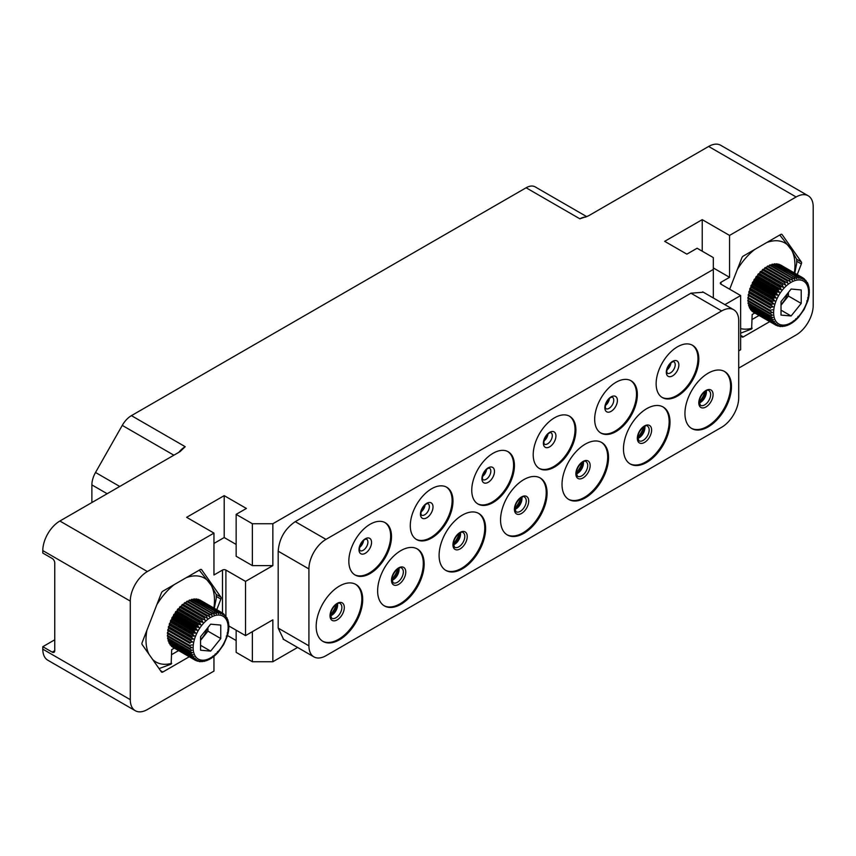 <?xml version="1.0" encoding="UTF-8"?>
<svg xmlns="http://www.w3.org/2000/svg" width="856" height="856" viewBox="0 0 856 856"><rect width="100%" height="100%" fill="white"/><g stroke="black" fill="none" stroke-linecap="round" stroke-linejoin="round"><path stroke-width="1.28" d="M692.13 345.075A30.185 17.42 120 0 1 697.961 358.632A30.185 17.42 -60 0 1 685.067 388.71A30.185 17.42 -60 0 1 661.966 397.323M656.135 383.766A30.185 17.42 -60 0 1 669.306 353.4A30.185 17.42 -60 0 1 692.568 345.31A30.185 17.42 -60 0 1 698.817 359.124A30.185 17.42 -60 0 1 685.635 389.501A30.185 17.42 -60 0 1 662.384 397.58A30.185 17.42 -60 0 1 656.135 383.766M721.651 310.953L325.986 539.376A24.139 13.942 120 0 0 308.92 568.951L308.92 645.831A24.139 13.942 120 0 0 313.917 656.884A24.139 13.942 120 0 0 325.986 655.696L721.651 427.262A24.139 13.942 120 0 0 738.717 397.687L738.717 320.807A24.139 13.942 120 0 0 733.72 309.754A24.139 13.942 120 0 0 721.651 310.953L690.931 293.201L703.386 292.238M362.698 599.51A32.892 18.992 -60 0 1 348.339 632.616A32.892 18.992 -60 0 1 322.99 641.422A32.892 18.992 -60 0 1 316.174 626.367A32.892 18.992 -60 0 1 330.534 593.262A32.892 18.992 -60 0 1 355.882 584.445A32.892 18.992 -60 0 1 362.698 599.51M424.159 564.018A32.892 18.992 -60 0 1 409.799 597.124A32.892 18.992 -60 0 1 384.451 605.941A32.892 18.992 -60 0 1 377.635 590.886A32.892 18.992 -60 0 1 391.995 557.78A32.892 18.992 -60 0 1 417.343 548.963A32.892 18.992 -60 0 1 424.159 564.018M485.62 528.537A32.892 18.992 -60 0 1 471.26 561.643A32.892 18.992 -60 0 1 445.912 570.46A32.892 18.992 -60 0 1 439.096 555.394A32.892 18.992 -60 0 1 453.455 522.288A32.892 18.992 -60 0 1 478.804 513.482A32.892 18.992 -60 0 1 485.62 528.537M547.08 493.056A32.892 18.992 -60 0 1 532.721 526.162A32.892 18.992 -60 0 1 507.373 534.979A32.892 18.992 -60 0 1 500.557 519.913A32.892 18.992 -60 0 1 514.916 486.807A32.892 18.992 -60 0 1 540.264 477.99A32.892 18.992 -60 0 1 547.08 493.056M608.541 457.575A32.892 18.992 -60 0 1 594.182 490.681A32.892 18.992 -60 0 1 568.833 499.487A32.892 18.992 -60 0 1 562.018 484.432A32.892 18.992 -60 0 1 576.377 451.326A32.892 18.992 -60 0 1 601.725 442.509A32.892 18.992 -60 0 1 608.541 457.575M670.002 422.083A32.892 18.992 -60 0 1 655.643 455.189A32.892 18.992 -60 0 1 630.294 464.005A32.892 18.992 -60 0 1 623.478 448.951A32.892 18.992 -60 0 1 637.838 415.845A32.892 18.992 -60 0 1 663.186 407.028A32.892 18.992 -60 0 1 670.002 422.083M731.463 386.602A32.892 18.992 -60 0 1 717.103 419.708A32.892 18.992 -60 0 1 691.755 428.524A32.892 18.992 -60 0 1 684.939 413.459A32.892 18.992 -60 0 1 699.298 380.353A32.892 18.992 -60 0 1 724.647 371.547A32.892 18.992 -60 0 1 731.463 386.602M391.502 536.552A30.185 17.42 -60 0 1 378.331 566.918A30.185 17.42 -60 0 1 355.08 575.007A30.185 17.42 -60 0 1 348.831 561.194A30.185 17.42 -60 0 1 362.002 530.816A30.185 17.42 -60 0 1 385.254 522.727A30.185 17.42 -60 0 1 391.502 536.552M452.974 501.06A30.185 17.42 -60 0 1 439.791 531.437A30.185 17.42 -60 0 1 416.54 539.526A30.185 17.42 -60 0 1 410.291 525.702A30.185 17.42 -60 0 1 423.463 495.335A30.185 17.42 -60 0 1 446.714 487.246A30.185 17.42 -60 0 1 452.974 501.06M514.435 465.578A30.185 17.42 -60 0 1 501.252 495.956A30.185 17.42 -60 0 1 478.001 504.034A30.185 17.42 -60 0 1 471.752 490.221A30.185 17.42 -60 0 1 484.924 459.843A30.185 17.42 -60 0 1 508.175 451.765A30.185 17.42 -60 0 1 514.435 465.578M575.895 430.097A30.185 17.42 -60 0 1 562.713 460.464A30.185 17.42 -60 0 1 539.462 468.553A30.185 17.42 -60 0 1 533.213 454.739A30.185 17.42 -60 0 1 546.385 424.362A30.185 17.42 -60 0 1 569.636 416.284A30.185 17.42 -60 0 1 575.895 430.097M637.356 394.605A30.185 17.42 -60 0 1 624.174 424.983A30.185 17.42 -60 0 1 600.923 433.072A30.185 17.42 -60 0 1 594.674 419.247A30.185 17.42 -60 0 1 607.846 388.881A30.185 17.42 -60 0 1 631.097 380.792A30.185 17.42 -60 0 1 637.356 394.605M691.102 293.105L295.063 521.753M713.326 297.984L713.326 269.426L272.85 523.733L272.85 565.623L245.533 581.395L245.533 635.612L272.85 619.84L272.85 661.731L297.578 647.457M721.009 284.213A2.418 1.391 180 0 1 720.303 283.229A2.418 1.391 180 0 1 721.009 282.245L721.009 284.213L740.643 295.545L724.882 304.65M740.643 295.545L740.643 349.762L738.717 350.874M278.189 551.178C279.195 538.638 284.877 528.794 295.234 521.646M308.92 645.831L278.189 628.101L278.189 550.975M283.582 639.379L278.189 628.122M245.533 635.612L228.873 625.993M272.85 523.733L252.37 523.733L236.149 514.37L246.389 508.453L224.197 495.645L186.64 517.324L213.957 533.095L147.371 571.541A24.139 13.942 120 0 0 130.294 601.105L130.294 699.673A24.139 13.942 120 0 0 135.302 710.726A24.139 13.942 120 0 0 147.371 709.538L213.957 671.093L213.957 656.338M213.957 533.095L213.957 574.986L222.485 570.064A2.418 1.391 180 0 1 225.898 570.064L225.898 616.095M216.761 609.718L220.891 599.082A2.418 1.391 -60 0 0 220.891 597.103L201.663 569.764A2.418 1.391 -60 0 0 201.395 569.508A2.418 1.391 -60 0 0 200.186 569.625L162.843 591.186A2.418 1.391 -60 0 0 161.367 593.026L142.139 642.567A2.418 1.391 -60 0 0 142.139 644.536L161.367 671.885A2.418 1.391 -60 0 0 161.634 672.131A2.418 1.391 -60 0 0 162.843 672.014L189.272 656.755M135.302 710.726L47.797 660.211A24.139 13.942 -60 0 1 42.8 649.158L42.8 646.697L54.752 639.796M227.503 635.548L236.149 640.534M236.149 630.187L236.149 652.368L252.37 661.731L272.85 661.731M721.009 282.245L729.547 277.312L729.547 235.421L796.123 196.976A24.139 13.942 120 0 1 808.203 195.789A24.139 13.942 120 0 1 813.2 206.842L813.2 305.41A24.139 13.942 120 0 1 796.123 334.974L738.717 368.123M91.881 502.536L91.881 484.903A18.104 10.454 -60 0 1 95.519 472.48L122.258 425.389A18.104 10.454 -60 0 1 131.428 415.642L526.108 187.774A18.104 10.454 -60 0 1 535.16 186.876A18.104 10.454 -60 0 1 535.268 186.94L586.767 216.675L535.16 186.876M796.123 196.976L708.629 146.462A24.139 13.942 -60 0 1 720.698 145.274L808.203 195.789M708.629 146.462L588.425 215.873L579.887 218.826L526.108 187.774M740.643 335.06L741.831 336.75A2.418 1.391 -60 0 0 742.098 337.007A2.418 1.391 -60 0 0 743.308 336.89L769.737 321.631M797.225 274.583L801.355 263.948L796.915 261.38M729.676 289.221L741.831 257.902A2.418 1.391 -60 0 1 743.308 256.062L780.651 234.501A2.418 1.391 -60 0 1 781.86 234.384A2.418 1.391 -60 0 1 782.138 234.63L801.355 261.979A2.418 1.391 -60 0 1 801.355 263.948M131.428 415.642L185.206 446.693L180.081 451.615L59.877 521.026L147.371 571.541M729.547 235.421L702.23 219.65L664.673 241.339L686.865 254.146L697.105 248.24L713.326 257.603L713.326 269.426M42.8 646.697L52.195 652.122A3.617 2.087 60 0 0 54.003 652.293A3.617 2.087 60 0 0 54.752 650.635L54.752 562.916A3.617 2.087 60 0 0 52.195 558.476L42.8 553.062L42.8 550.59A24.139 13.942 -60 0 1 59.877 521.026M214.3 608.295L216.236 598.451L216.236 594.513L211.165 585.226L199.277 570.16M178.604 650.592L171.703 654.583M174.335 648.131L171.703 649.65L171.157 664.128L159.056 668.6M152.582 659.388A48.439 27.97 120 0 0 171.703 663.314M208.447 581.374A48.439 27.97 120 0 0 186.255 577.672M213.882 608.06A48.439 27.97 120 0 0 211.165 585.226M146.879 630.38A48.439 27.97 120 0 0 148.901 654.155M174.207 584.627A48.439 27.97 120 0 0 156.83 604.721M171.628 619.648A13.857 8.004 -60 0 1 171.746 619.327A13.857 8.004 -60 0 1 171.906 618.92M172.88 616.855A13.857 8.004 -60 0 1 173.479 615.796M174.699 613.945A13.857 8.004 -60 0 1 175.245 613.228M729.547 277.312L713.326 267.949M702.23 219.65L702.23 251.193M272.85 565.623L252.37 565.623L236.149 556.261L236.149 514.37M252.37 523.733L252.37 565.623M245.533 581.395L225.898 570.064M236.149 544.437L224.197 537.536L213.957 543.442M224.197 495.645L224.197 537.536M794.775 273.171L796.701 263.327L796.701 259.379L791.629 250.091L779.741 235.026M759.069 315.468L752.167 319.449M754.799 313.007L752.167 314.526L751.622 328.993L740.515 333.219M740.643 328.597A48.439 27.97 120 0 0 752.167 328.19M788.922 246.239A48.439 27.97 120 0 0 766.73 242.537M794.347 272.925A48.439 27.97 120 0 0 791.629 250.091M754.671 249.503A48.439 27.97 120 0 0 737.294 269.587M752.092 284.513A13.857 8.004 -60 0 1 752.21 284.192A13.857 8.004 -60 0 1 752.381 283.785M753.344 281.72A13.857 8.004 -60 0 1 753.943 280.661M755.163 278.81A13.857 8.004 -60 0 1 755.72 278.093M252.37 661.731L252.37 631.664M313.917 656.884L283.069 639.079M355.454 584.209A32.892 18.992 120 0 1 361.842 599.018A32.892 18.992 -60 0 1 347.761 631.824A32.892 18.992 -60 0 1 322.562 641.176M416.915 548.728A32.892 18.992 120 0 1 423.303 563.526A32.892 18.992 -60 0 1 409.221 596.343A32.892 18.992 -60 0 1 384.023 605.684M478.376 513.247A32.892 18.992 120 0 1 484.764 528.045A32.892 18.992 -60 0 1 470.682 560.851A32.892 18.992 -60 0 1 445.484 570.203M539.836 477.755A32.892 18.992 120 0 1 546.224 492.564A32.892 18.992 -60 0 1 532.143 525.37A32.892 18.992 -60 0 1 506.955 534.722M601.297 442.274A32.892 18.992 120 0 1 607.685 457.083A32.892 18.992 -60 0 1 593.604 489.889A32.892 18.992 -60 0 1 568.416 499.23M662.758 406.793A32.892 18.992 120 0 1 669.146 421.591A32.892 18.992 -60 0 1 655.065 454.408A32.892 18.992 -60 0 1 629.877 463.749M724.219 371.301A32.892 18.992 120 0 1 730.607 386.11A32.892 18.992 -60 0 1 716.525 418.916A32.892 18.992 -60 0 1 691.338 428.268M384.825 522.492A30.185 17.42 120 0 1 390.657 536.059A30.185 17.42 -60 0 1 377.753 566.126A30.185 17.42 -60 0 1 354.651 574.75M446.286 487.01A30.185 17.42 120 0 1 452.118 500.567A30.185 17.42 -60 0 1 439.224 530.645A30.185 17.42 -60 0 1 416.112 539.269M507.747 451.529A30.185 17.42 120 0 1 513.579 465.086A30.185 17.42 -60 0 1 500.685 495.164A30.185 17.42 -60 0 1 477.573 503.777M569.208 416.037A30.185 17.42 120 0 1 575.039 429.605A30.185 17.42 -60 0 1 562.146 459.683A30.185 17.42 -60 0 1 539.045 468.296M630.669 380.556A30.185 17.42 120 0 1 636.5 394.113A30.185 17.42 -60 0 1 623.607 424.191A30.185 17.42 -60 0 1 600.505 432.815M170.387 621.221L192.632 634.061L194.451 636.072L191.808 636.211A27.242 15.729 120 0 0 191.466 637.185L193.424 639.058L190.824 639.325A27.242 15.729 120 0 0 190.578 640.299L192.664 642.021L190.128 642.407A27.242 15.729 120 0 0 189.968 643.348L167.722 630.508A27.242 15.729 -60 0 1 167.872 629.556L168.9 628.304L168.322 627.448A27.242 15.729 -60 0 1 168.579 626.485L169.659 625.34L169.221 624.345A27.242 15.729 -60 0 1 169.552 623.361L170.686 622.355L170.387 621.221A27.242 15.729 -60 0 1 170.804 620.247L171.97 619.391L171.81 618.139A27.242 15.729 -60 0 1 172.302 617.197L173.479 616.502L173.468 615.154A27.242 15.729 -60 0 1 174.036 614.244L175.202 613.72L175.33 612.297A27.242 15.729 -60 0 1 175.951 611.441L177.096 611.098L177.374 609.622A27.242 15.729 -60 0 1 178.048 608.83L179.15 608.68L179.567 607.172A27.242 15.729 -60 0 1 180.274 606.455L181.311 606.497L181.868 604.978A27.242 15.729 -60 0 1 182.606 604.357L183.569 604.593L184.243 603.084A27.242 15.729 -60 0 1 185.003 602.56L185.87 602.988L186.661 601.522A27.242 15.729 -60 0 1 187.421 601.105L211.935 615.421L211.325 613.153L189.08 600.313A27.242 15.729 -60 0 1 189.829 600.003L214.225 614.49L213.7 612.308L191.455 599.468A27.242 15.729 -60 0 1 192.183 599.275L216.45 613.923L216.001 611.847L193.756 599.007A27.242 15.729 -60 0 1 194.451 598.943L216.696 611.783L218.58 613.731L218.184 611.783L195.938 598.933A27.242 15.729 -60 0 1 196.591 598.986L218.847 611.837L220.581 613.902L220.227 612.104L197.982 599.254A27.242 15.729 -60 0 1 198.581 599.435L220.827 612.275L222.421 614.458L222.089 612.81L199.844 599.96A27.242 15.729 -60 0 1 200.261 600.184A27.242 15.729 -60 0 1 200.379 600.259L222.378 612.96M189.968 643.348L167.722 630.508M192.183 644.91L189.732 645.392A27.242 15.729 120 0 0 189.668 646.301L191.99 647.682L189.625 648.238A27.242 15.729 120 0 0 189.657 649.094L167.412 636.243A27.242 15.729 -60 0 1 167.38 635.398L168.225 633.964L167.412 633.451A27.242 15.729 -60 0 1 167.476 632.541L168.418 631.193M189.657 649.094L192.086 650.293L189.839 650.902A27.242 15.729 120 0 0 189.957 651.694L167.712 638.843A27.242 15.729 -60 0 1 167.583 638.062L168.247 636.736M189.957 651.694L192.472 652.7L190.342 653.342A27.242 15.729 120 0 0 190.556 654.048L168.311 641.208A27.242 15.729 -60 0 1 168.086 640.491L168.568 639.336M190.556 654.048L193.135 654.872L191.134 655.514A27.242 15.729 120 0 0 191.444 656.135L169.199 643.295A27.242 15.729 -60 0 1 168.889 642.674L169.199 641.722M191.444 656.135L194.077 656.766L192.215 657.397A27.242 15.729 120 0 0 192.611 657.922L170.355 645.071A27.242 15.729 -60 0 1 169.97 644.547L170.141 643.83M192.611 657.922L195.275 658.36L193.563 658.949A27.242 15.729 120 0 0 194.034 659.355L171.778 646.515A27.242 15.729 -60 0 1 171.307 646.098L171.371 645.659M195.382 599.478L195.938 598.933M193.06 599.788L193.756 599.007M190.674 600.495L191.455 599.468M188.256 601.586L189.08 600.313M194.451 636.072L170.686 622.355M191.808 636.211L169.552 623.361M171.81 618.139L194.066 630.99L195.724 633.108L193.06 633.098L170.804 620.247M195.724 633.108L171.97 619.391M173.468 615.154L195.714 627.994L197.244 630.219L194.558 630.037L172.302 617.197M197.244 630.219L173.479 616.502M175.33 612.297L197.586 625.137L198.956 627.437L196.281 627.084L174.036 614.244M198.956 627.437L175.202 613.72M177.374 609.622L199.63 622.462L200.86 624.816L198.207 624.281L175.951 611.441M200.86 624.816L177.096 611.098M179.567 607.172L201.823 620.012L202.904 622.398L200.304 621.67L178.048 608.83M202.904 622.398L179.15 608.68M181.868 604.978L204.124 617.829L205.076 620.215L180.274 606.455M205.076 620.215L181.311 606.497M184.243 603.084L206.499 615.935L207.323 618.31L182.606 604.357M207.323 618.31L183.569 604.593M186.661 601.522L208.907 614.373L209.624 616.695L185.003 602.56M209.624 616.695L185.87 602.988M223.17 613.559L224.079 615.368L222.506 613.035A27.242 15.729 -60 0 1 222.635 613.11M223.748 613.891L225.513 616.63L225.075 615.282M225.16 615.336L225.513 616.63M226.712 618.225L225.556 615.86M227.653 620.119L226.861 617.593M228.317 622.291L227.814 619.755M228.702 624.698L228.113 624.163L228.702 624.698L228.466 622.119M228.113 626.956L228.798 627.309L228.809 624.666M227.803 629.898L228.606 630.091L228.862 627.362M227.193 632.958L228.124 632.98L228.638 630.187M226.305 636.062L227.364 635.933L228.124 633.098M217.98 652.507L223.63 644.654L227.343 636.062M215.819 654.712L217.884 652.593L217.478 651.577M213.561 656.648L215.712 654.776L215.241 653.952M211.25 658.307L213.465 656.691L212.919 656.049M208.885 659.666L211.165 658.296L210.523 657.847M208.853 659.569L208.104 659.302L208.853 659.569L206.51 660.693M206.564 660.5L204.135 661.378M204.338 661.067L201.781 661.688M202.209 661.271L199.587 661.474M198.934 661.41L200.208 661.089L198.934 661.41M197.554 661.164L196.473 660.704M197.543 661.153L200.208 661.089M194.034 659.355L196.709 659.623L195.147 660.147A27.242 15.729 120 0 0 195.264 660.222A27.242 15.729 120 0 0 195.682 660.447L198.367 660.532L196.944 660.971M195.682 660.447L173.019 647.371M195.147 660.147L172.891 647.297M193.563 658.949L171.307 646.098M192.215 657.397L169.97 644.547M191.134 655.514L168.889 642.674M190.342 653.342L168.086 640.491M189.839 650.902L167.583 638.062M189.625 648.238L167.38 635.398M191.99 647.682L168.225 633.964M189.668 646.301L167.412 633.451M189.732 645.392L167.476 632.541M200.55 636.746L200.55 650.207L210.651 651.116L220.752 638.544L220.752 625.073L210.651 624.174L200.55 636.746M220.752 638.544L207.944 631.15L207.944 627.534M210.651 651.116L200.55 645.285M200.55 640.363L207.944 631.15M207.066 628.636A13.803 7.972 -60 0 1 206.296 631.011A13.803 7.972 -60 0 1 200.55 639.518M201.353 635.74A13.803 7.972 -60 0 1 200.636 636.639M190.128 642.407L167.872 629.556M192.664 642.021L168.9 628.304M190.578 640.299L168.322 627.448M190.824 639.325L168.579 626.485M193.424 639.058L169.659 625.34M191.466 637.185L169.221 624.345M750.851 286.086L773.107 298.937L774.915 300.938L772.273 301.077A27.242 15.729 120 0 0 771.941 302.061L773.888 303.923L771.288 304.201A27.242 15.729 120 0 0 771.042 305.164L773.129 306.887L770.593 307.272A27.242 15.729 120 0 0 770.443 308.224L748.187 295.374A27.242 15.729 -60 0 1 748.347 294.432L749.375 293.169L748.797 292.324A27.242 15.729 -60 0 1 749.043 291.35L750.134 290.216L749.685 289.21A27.242 15.729 -60 0 1 750.027 288.237L751.161 287.231L750.851 286.086A27.242 15.729 -60 0 1 751.268 285.123L752.435 284.267L752.274 283.004A27.242 15.729 -60 0 1 752.777 282.063L753.954 281.367L753.933 280.019A27.242 15.729 -60 0 1 754.5 279.11L755.666 278.596L755.805 277.162A27.242 15.729 -60 0 1 756.426 276.306L757.571 275.974L757.849 274.487A27.242 15.729 -60 0 1 758.512 273.695L759.614 273.556L760.032 272.037A27.242 15.729 -60 0 1 760.749 271.331L761.787 271.373L762.343 269.854A27.242 15.729 -60 0 1 763.071 269.223L764.034 269.458L764.718 267.96A27.242 15.729 -60 0 1 765.467 267.436L766.334 267.853L767.126 266.398A27.242 15.729 -60 0 1 767.885 265.97L792.399 280.286L791.789 278.029L769.544 265.178A27.242 15.729 -60 0 1 770.293 264.879L794.689 279.356L794.165 277.184L771.919 264.333A27.242 15.729 -60 0 1 772.647 264.151L796.915 278.789L796.465 276.723L774.22 263.873A27.242 15.729 -60 0 1 774.915 263.809L797.161 276.659L799.044 278.596L798.659 276.649L776.403 263.798A27.242 15.729 -60 0 1 777.066 263.862L799.311 276.702L801.056 278.778L800.692 276.97L778.446 264.13A27.242 15.729 -60 0 1 779.046 264.301L801.302 277.151L802.896 279.324L802.553 277.676L780.308 264.836A27.242 15.729 -60 0 1 780.726 265.06A27.242 15.729 -60 0 1 780.854 265.135L802.853 277.836M770.443 308.224L748.187 295.374M772.647 309.776L770.197 310.257A27.242 15.729 120 0 0 770.133 311.167L772.454 312.547L770.1 313.103A27.242 15.729 120 0 0 770.133 313.959L747.877 301.119A27.242 15.729 -60 0 1 747.844 300.263L748.7 298.83L747.877 298.327A27.242 15.729 -60 0 1 747.941 297.417L748.893 296.058M770.133 313.959L772.551 315.158L770.304 315.778A27.242 15.729 120 0 0 770.432 316.56L748.176 303.72A27.242 15.729 -60 0 1 748.048 302.928L748.711 301.601M770.432 316.56L772.936 317.576L770.807 318.207A27.242 15.729 120 0 0 771.031 318.924L748.775 306.074A27.242 15.729 -60 0 1 748.561 305.367L749.032 304.212M771.031 318.924L773.599 319.737L771.609 320.39A27.242 15.729 120 0 0 771.919 321.011L749.663 308.16A27.242 15.729 -60 0 1 749.353 307.539L749.663 306.587M771.919 321.011L774.541 321.642L772.69 322.263A27.242 15.729 120 0 0 773.075 322.787L750.83 309.936A27.242 15.729 -60 0 1 750.434 309.423L750.605 308.706M773.075 322.787L775.739 323.226L774.027 323.814A27.242 15.729 120 0 0 774.498 324.231L752.242 311.381A27.242 15.729 -60 0 1 751.771 310.974L751.836 310.525M775.846 264.344L776.403 263.798M773.524 264.654L774.22 263.873M771.138 265.36L771.919 264.333M768.72 266.462L769.544 265.178M774.915 300.938L751.161 287.231M772.273 301.077L750.027 288.237M752.274 283.004L774.53 295.855L776.199 297.984L773.524 297.963L751.268 285.123M776.199 297.984L752.435 284.267M753.933 280.019L776.189 292.87L777.708 295.085L775.022 294.913L752.777 282.063M777.708 295.085L753.954 281.367M755.805 277.162L778.051 290.013L779.42 292.303L776.745 291.96L754.5 279.11M779.42 292.303L755.666 278.596M757.849 274.487L780.094 287.338L781.325 289.692L778.671 289.157L756.426 276.306M781.325 289.692L757.571 275.974M760.032 272.037L782.288 284.887L783.368 287.263L780.768 286.546L758.512 273.695M783.368 287.263L759.614 273.556M762.343 269.854L784.588 282.694L785.541 285.08L760.749 271.331M785.541 285.08L761.787 271.373M764.718 267.96L786.964 280.8L787.788 283.175L763.071 269.223M787.788 283.175L764.034 269.458M767.126 266.398L789.382 279.238L790.088 281.57L765.467 267.436M790.088 281.57L766.334 267.853M803.634 278.435L804.544 280.244L802.971 277.9A27.242 15.729 -60 0 1 803.099 277.975M804.212 278.767L805.978 281.506L805.539 280.158M805.635 280.201L805.978 281.506M807.176 283.101L806.02 280.725M808.118 284.995L807.818 283.475M808.792 287.167L808.278 284.62M809.177 289.574L808.578 289.028L809.177 289.574L808.931 286.995M808.578 291.821L809.273 292.185L809.273 289.542M808.267 294.774L809.081 294.956L809.337 292.238M807.668 297.824L808.599 297.845L809.102 295.053M806.769 300.938L807.839 300.809L808.599 297.963M798.445 317.383L804.094 309.519L807.807 300.927M796.283 319.577L798.348 317.469L797.942 316.453M794.036 321.524L796.187 319.652L795.716 318.817M791.714 323.183L793.929 321.556L793.384 320.914M789.36 324.531L791.629 323.161L790.987 322.712M789.318 324.445L788.569 324.167L789.318 324.445L786.974 325.558M787.038 325.376L784.599 326.243M784.802 325.943L782.245 326.564M782.673 326.136L780.051 326.339M778.008 326.018L780.672 325.954L779.367 326.264M780.672 325.954L779.399 326.286M778.029 326.029L776.948 325.569M774.498 324.231L777.184 324.488L775.611 325.013A27.242 15.729 120 0 0 775.729 325.087A27.242 15.729 120 0 0 776.146 325.312L778.832 325.408L777.409 325.836M776.146 325.312L753.483 312.237M775.611 325.013L753.355 312.173M774.027 323.814L751.771 310.974M772.69 322.263L750.434 309.423M771.609 320.39L749.353 307.539M770.807 318.207L748.561 305.367M770.304 315.778L748.048 302.928M770.1 313.103L747.844 300.263M772.454 312.547L748.7 298.83M770.133 311.167L747.877 298.327M770.197 310.257L747.941 297.417M781.014 301.612L781.014 315.083L791.115 315.982L801.216 303.42L801.216 289.949L791.115 289.039L781.014 301.612M801.216 303.42L788.419 296.026L788.419 292.399M791.115 315.982L781.014 310.15M781.014 305.228L788.419 296.026M787.531 293.501A13.803 7.972 -60 0 1 786.771 295.876A13.803 7.972 -60 0 1 781.014 304.394M781.817 300.617A13.803 7.972 -60 0 1 781.1 301.505M770.593 307.272L748.347 294.432M773.129 306.887L749.375 293.169M771.042 305.164L748.797 292.324M771.288 304.201L749.043 291.35M773.888 303.923L750.134 290.216M771.941 302.061L749.685 289.21M521.176 497.636A27.767 16.029 -60 0 1 514.831 508.614C515.387 499.572 525.22 494.618 524.503 497.122A8.453 4.879 120 0 1 526.258 500.995A8.453 4.879 -60 0 1 522.567 509.491A8.453 4.879 -60 0 1 516.05 511.76L514.831 508.635M670.911 362.965A6.645 3.831 -60 0 1 666.845 370.006M675.213 364.72A6.645 3.831 -60 0 1 672.313 371.408A6.645 3.831 -60 0 1 667.198 373.184L666.706 371.376C668.119 365.758 670.312 362.516 673.287 361.66L673.843 361.681A6.645 3.831 120 0 1 675.213 364.72M678.862 364.998A8.881 5.125 120 0 0 672.581 361.371A8.881 5.125 120 0 0 666.31 372.242A8.881 5.125 -60 0 0 672.581 375.87A8.881 5.125 -60 0 0 678.862 364.998M222.485 570.064L222.485 613.024M130.294 699.673L42.8 649.158M91.881 484.903L107.161 493.719M185.206 446.693A18.104 10.454 120 0 0 178.818 452.353M122.258 425.389L173.886 455.199M95.519 472.48L119.744 486.454M42.8 550.59L130.294 601.105M52.195 652.122L54.752 650.646M220.891 599.082L216.44 596.514M220.891 597.103L216.183 594.396M201.663 569.764L201.042 569.4M162.843 672.014L160.511 670.665M585.729 217.082A18.104 10.454 120 0 0 579.887 218.826M743.308 336.89L740.975 335.541M801.355 261.979L796.658 259.261M782.138 234.63L781.507 234.266M325.986 539.376L295.245 521.646M308.92 568.951L278.189 551.2M344.315 607.503A10.101 5.832 120 0 0 337.168 603.384A10.101 5.832 120 0 0 330.031 615.753A10.101 5.832 -60 0 0 337.168 619.883A10.101 5.832 -60 0 0 344.315 607.503M341.876 607.45A8.453 4.879 -60 0 1 338.184 615.946A8.453 4.879 -60 0 1 331.668 618.214L330.448 615.079C331.005 606.027 340.827 601.072 340.121 603.576A8.453 4.879 120 0 1 341.876 607.45M330.491 615.86A8.453 4.879 -60 0 0 337.606 604.978A8.453 4.879 120 0 0 337.499 603.737M336.793 604.09A27.767 16.029 -60 0 1 330.448 615.068M405.776 572.022A10.101 5.832 120 0 0 398.629 567.892A10.101 5.832 120 0 0 391.492 580.272A10.101 5.832 -60 0 0 398.629 584.391A10.101 5.832 -60 0 0 405.776 572.022M403.337 571.958A8.453 4.879 -60 0 1 399.645 580.464A8.453 4.879 -60 0 1 393.129 582.733L391.909 579.598C392.465 570.545 402.299 565.591 401.582 568.095A8.453 4.879 120 0 1 403.337 571.958M391.952 580.379A8.453 4.879 -60 0 0 399.067 569.497A8.453 4.879 120 0 0 398.96 568.245M398.254 568.609A27.767 16.029 -60 0 1 391.909 579.587M467.237 536.541A10.101 5.832 120 0 0 460.1 532.411A10.101 5.832 120 0 0 452.952 544.79A10.101 5.832 -60 0 0 460.1 548.91A10.101 5.832 -60 0 0 467.237 536.541M464.797 536.477A8.453 4.879 -60 0 1 461.106 544.983A8.453 4.879 -60 0 1 454.59 547.241L453.37 544.116C453.926 535.054 463.759 530.099 463.043 532.603A8.453 4.879 120 0 1 464.797 536.477M453.413 544.887A8.453 4.879 -60 0 0 460.528 534.016A8.453 4.879 120 0 0 460.421 532.764M459.715 533.128A27.767 16.029 -60 0 1 453.37 544.106M528.698 501.049A10.101 5.832 120 0 0 521.561 496.929A10.101 5.832 120 0 0 514.413 509.299A10.101 5.832 -60 0 0 521.561 513.429A10.101 5.832 -60 0 0 528.698 501.049M514.873 509.406A8.453 4.879 -60 0 0 521.989 498.524A8.453 4.879 120 0 0 521.882 497.283M590.159 465.568A10.101 5.832 120 0 0 583.022 461.448A10.101 5.832 120 0 0 575.874 473.817A10.101 5.832 -60 0 0 583.022 477.948A10.101 5.832 -60 0 0 590.159 465.568M587.719 465.504A8.453 4.879 -60 0 1 584.027 474.01A8.453 4.879 -60 0 1 577.522 476.278L576.302 473.143C576.848 464.091 586.681 459.137 585.964 461.641A8.453 4.879 120 0 1 587.719 465.504M576.334 473.924A8.453 4.879 -60 0 0 583.45 463.043A8.453 4.879 120 0 0 583.343 461.791M582.636 462.154A27.767 16.029 -60 0 1 576.302 473.133M651.619 430.087A10.101 5.832 120 0 0 644.482 425.956A10.101 5.832 120 0 0 637.335 438.336A10.101 5.832 -60 0 0 644.482 442.456A10.101 5.832 -60 0 0 651.619 430.087M649.18 430.022A8.453 4.879 -60 0 1 645.488 438.529A8.453 4.879 -60 0 1 638.983 440.786L637.763 437.662C638.308 428.599 648.142 423.645 647.425 426.16A8.453 4.879 120 0 1 649.18 430.022M637.795 438.443A8.453 4.879 -60 0 0 644.91 427.561A8.453 4.879 120 0 0 644.803 426.309M644.097 426.673A27.767 16.029 -60 0 1 637.763 437.651M713.08 394.605A10.101 5.832 120 0 0 705.943 390.475A10.101 5.832 120 0 0 698.796 402.844A10.101 5.832 -60 0 0 705.943 406.975A10.101 5.832 -60 0 0 713.08 394.605M710.64 394.541A8.453 4.879 -60 0 1 706.949 403.048A8.453 4.879 -60 0 1 700.443 405.305L699.224 402.181C699.769 393.118 709.603 388.164 708.886 390.668A8.453 4.879 120 0 1 710.64 394.541M699.256 402.951A8.453 4.879 -60 0 0 706.371 392.069A8.453 4.879 120 0 0 706.264 390.828M705.558 391.181A27.767 16.029 -60 0 1 699.224 402.16M371.558 542.426A8.881 5.125 120 0 0 365.277 538.798A8.881 5.125 120 0 0 358.996 549.67A8.881 5.125 -60 0 0 365.277 553.297A8.881 5.125 -60 0 0 371.558 542.426M367.909 542.148A6.645 3.831 -60 0 1 365.009 548.824A6.645 3.831 -60 0 1 359.895 550.601L359.402 548.792C360.815 543.175 363.008 539.933 365.983 539.087L366.539 539.109A6.645 3.831 120 0 1 367.909 542.148M363.607 540.382A6.645 3.831 -60 0 1 359.541 547.433M433.018 506.934A8.881 5.125 120 0 0 426.737 503.317A8.881 5.125 120 0 0 420.457 514.189A8.881 5.125 -60 0 0 426.737 517.805A8.881 5.125 -60 0 0 433.018 506.934M429.37 506.656A6.645 3.831 -60 0 1 426.47 513.343A6.645 3.831 -60 0 1 421.355 515.119L420.863 513.311C422.276 507.694 424.469 504.452 427.444 503.596L428 503.617A6.645 3.831 120 0 1 429.37 506.656M425.068 504.901A6.645 3.831 -60 0 1 421.002 511.942M494.479 471.453A8.881 5.125 120 0 0 488.198 467.825A8.881 5.125 120 0 0 481.917 478.697A8.881 5.125 -60 0 0 488.198 482.324A8.881 5.125 -60 0 0 494.479 471.453M490.83 471.175A6.645 3.831 -60 0 1 487.931 477.862A6.645 3.831 -60 0 1 482.816 479.638L482.324 477.83C483.736 472.202 485.93 468.97 488.904 468.114L489.461 468.136A6.645 3.831 120 0 1 490.83 471.175M486.529 469.409A6.645 3.831 -60 0 1 482.463 476.46M555.94 435.971A8.881 5.125 120 0 0 549.659 432.344A8.881 5.125 120 0 0 543.389 443.215A8.881 5.125 -60 0 0 549.659 446.843A8.881 5.125 -60 0 0 555.94 435.971M552.291 435.693A6.645 3.831 -60 0 1 549.392 442.37A6.645 3.831 -60 0 1 544.277 444.157L543.785 442.349C545.197 436.721 547.391 433.489 550.365 432.633L550.922 432.655A6.645 3.831 120 0 1 552.291 435.693M547.99 433.928A6.645 3.831 -60 0 1 543.924 440.979M617.401 400.48A8.881 5.125 120 0 0 611.12 396.863A8.881 5.125 120 0 0 604.85 407.734A8.881 5.125 -60 0 0 611.12 411.351A8.881 5.125 -60 0 0 617.401 400.48M613.752 400.212A6.645 3.831 -60 0 1 610.852 406.889A6.645 3.831 -60 0 1 605.738 408.665L605.245 406.857C606.658 401.239 608.851 397.997 611.826 397.141L612.382 397.163A6.645 3.831 120 0 1 613.752 400.212M609.451 398.447A6.645 3.831 -60 0 1 605.385 405.487M192.632 634.061A27.242 15.729 -60 0 1 193.06 633.098M194.066 630.99A27.242 15.729 -60 0 1 194.558 630.037M195.714 627.994A27.242 15.729 -60 0 1 196.281 627.084M197.586 625.137A27.242 15.729 -60 0 1 198.207 624.281M199.63 622.462A27.242 15.729 -60 0 1 200.304 621.67M201.823 620.012A27.242 15.729 -60 0 1 202.53 619.305M204.124 617.829A27.242 15.729 -60 0 1 204.862 617.197M206.499 615.935A27.242 15.729 -60 0 1 207.248 615.41M208.907 614.373A27.242 15.729 -60 0 1 209.667 613.955M211.325 613.153A27.242 15.729 -60 0 1 212.074 612.853M213.7 612.308A27.242 15.729 -60 0 1 214.428 612.126M216.001 611.847A27.242 15.729 -60 0 1 216.696 611.783M218.184 611.783A27.242 15.729 -60 0 1 218.847 611.837M220.227 612.104A27.242 15.729 -60 0 1 220.827 612.275M222.089 612.81A27.242 15.729 -60 0 1 222.506 613.035L200.261 600.184M195.489 636.286A24.749 14.285 120 0 0 201.898 660.19A24.749 14.285 120 0 0 225.802 638.993A24.749 14.285 -60 0 0 219.404 615.09A24.749 14.285 -60 0 0 195.489 636.286M773.107 298.937A27.242 15.729 -60 0 1 773.524 297.963M774.53 295.855A27.242 15.729 -60 0 1 775.022 294.913M776.189 292.87A27.242 15.729 -60 0 1 776.745 291.96M778.051 290.013A27.242 15.729 -60 0 1 778.671 289.157M780.094 287.338A27.242 15.729 -60 0 1 780.768 286.546M782.288 284.887A27.242 15.729 -60 0 1 782.994 284.171M784.588 282.694A27.242 15.729 -60 0 1 785.327 282.073M786.964 280.8A27.242 15.729 -60 0 1 787.713 280.276M789.382 279.238A27.242 15.729 -60 0 1 790.131 278.821M791.789 278.029A27.242 15.729 -60 0 1 792.538 277.719M794.165 277.184A27.242 15.729 -60 0 1 794.892 276.991M796.465 276.723A27.242 15.729 -60 0 1 797.161 276.659M798.659 276.649A27.242 15.729 -60 0 1 799.311 276.702M800.692 276.97A27.242 15.729 -60 0 1 801.302 277.151M802.553 277.676A27.242 15.729 -60 0 1 802.971 277.9L780.726 265.06M775.964 301.162A24.749 14.285 120 0 0 782.363 325.066A24.749 14.285 120 0 0 806.266 303.869A24.749 14.285 -60 0 0 799.868 279.966A24.749 14.285 -60 0 0 775.964 301.162M667.594 367.577L669.189 364.817M733.72 309.754L702.68 291.832M330.459 615.389L335.188 610.488L337.071 603.94M391.92 579.897L396.649 575.007L398.532 568.459M453.38 544.416L458.11 539.515L459.993 532.967M514.841 508.935L519.571 504.034L521.454 497.486M576.302 473.454L581.031 468.553L582.915 462.005M637.763 437.962L642.492 433.072L644.375 426.513M699.224 402.481L703.953 397.58L705.836 391.031M360.28 545.005L361.874 542.244M421.751 509.523L423.335 506.763M483.212 474.031L484.796 471.271M544.673 438.55L546.256 435.79M606.134 403.069L607.728 400.308M199.459 661.613L200.4 661.699M779.934 326.478L780.875 326.564M807.829 283.475L807.326 282.459"/></g></svg>
